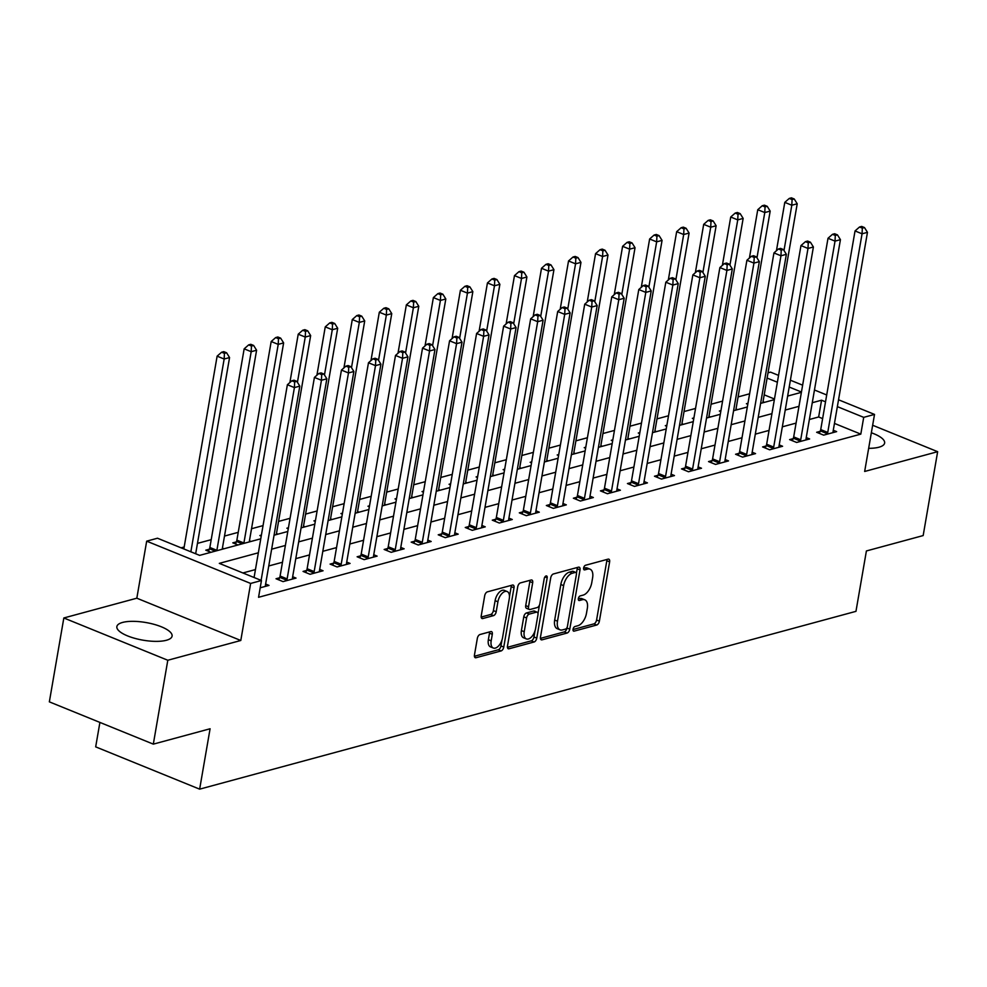 <?xml version="1.0" encoding="UTF-8"?>
<svg xmlns="http://www.w3.org/2000/svg" width="987" height="987" viewBox="0 0 987 987"><rect width="100%" height="100%" fill="white"/><g stroke="black" fill="none" stroke-linecap="round" stroke-linejoin="round"><path stroke-width="1.48" d="M573.052 629.237A2.467 1.32 112.1 0 0 573.607 631.125A2.467 1.32 112.1 0 0 574.138 631.137L596.691 625.03A3.529 1.888 112.1 0 0 599.38 621.156L609.621 561.874A3.529 1.888 112.1 0 0 608.831 559.185A3.529 1.888 112.1 0 0 608.066 559.16L585.513 565.267A2.467 1.32 112.1 0 0 583.638 567.981A2.467 1.32 112.1 0 0 584.193 569.857A2.467 1.32 112.1 0 0 584.723 569.881L587.635 569.092A11.289 6.045 112.1 0 1 590.066 569.178A11.289 6.045 112.1 0 1 592.607 577.79L591.756 582.725A11.289 6.045 112.1 0 1 583.144 595.112L580.233 595.901A2.467 1.32 112.1 0 0 578.345 598.603A2.467 1.32 112.1 0 0 578.9 600.491A2.467 1.32 112.1 0 0 579.431 600.503L582.355 599.714A11.289 6.045 112.1 0 1 584.785 599.8A11.289 6.045 112.1 0 1 587.327 608.411L586.463 613.359A11.289 6.045 112.1 0 1 577.851 625.733L574.94 626.523A2.467 1.32 112.1 0 0 573.052 629.237M166.396 640.267A28.018 8.945 9.8 0 0 172.083 636.121A28.018 8.945 9.8 0 0 154.095 624.352A28.018 8.945 9.8 0 0 122.561 622.439A28.018 8.945 9.8 0 0 116.861 626.585A28.018 8.945 9.8 0 0 134.849 638.355A28.018 8.945 9.8 0 0 166.396 640.267M868.659 448.32A28.018 8.945 9.8 0 0 878.936 447.222A28.018 8.945 9.8 0 0 884.623 443.077A28.018 8.945 9.8 0 0 871.348 432.775M480.027 634.505A3.529 1.888 112.1 0 0 477.338 638.367L474.463 654.998A3.529 1.888 112.1 0 0 475.265 657.7A3.529 1.888 112.1 0 0 476.018 657.724L501.063 650.939A3.529 1.888 112.1 0 0 503.765 647.065L514.005 587.783A3.529 1.888 112.1 0 0 513.203 585.094A3.529 1.888 112.1 0 0 512.45 585.069L487.393 591.855A3.529 1.888 112.1 0 0 484.703 595.716L481.237 615.814A3.529 1.888 112.1 0 0 482.026 618.504A3.529 1.888 112.1 0 0 482.791 618.528L493.512 615.629A3.529 1.888 112.1 0 0 496.202 611.755L497.917 601.799A9.438 5.058 112.1 0 1 507.158 591.521A9.438 5.058 112.1 0 1 509.28 598.714L502.543 637.75A9.438 5.058 112.1 0 1 493.303 648.015A9.438 5.058 112.1 0 1 491.181 640.822L492.303 634.32A3.529 1.888 112.1 0 0 491.514 631.618A3.529 1.888 112.1 0 0 490.749 631.594L480.027 634.505M153.318 744.136L49.35 701.856L63.834 617.973L167.802 660.254L153.318 744.136L210.083 728.764L199.645 789.156L855.963 611.348L866.401 550.956L923.166 535.571L937.65 451.688L864.661 471.465L874.519 414.417L863.711 417.353L860.812 434.132L258.557 597.295L261.456 580.516L250.636 583.44L146.681 541.16L157.488 538.223L199.633 555.373L260.765 538.803M167.802 660.254L240.791 640.489L250.636 583.44M540.481 637.121A3.529 1.888 112.1 0 0 541.271 639.81A3.529 1.888 112.1 0 0 542.036 639.835L567.081 633.049A3.529 1.888 112.1 0 0 569.77 629.175L580.011 569.894A3.529 1.888 112.1 0 0 579.221 567.204A3.529 1.888 112.1 0 0 578.456 567.18L553.411 573.965A3.529 1.888 112.1 0 0 550.721 577.839L540.481 637.121M534.078 641.994L509.033 648.78A3.529 1.888 112.1 0 1 508.268 648.755A3.529 1.888 112.1 0 1 507.478 646.066L517.719 586.771A3.529 1.888 112.1 0 1 520.408 582.91L531.129 580.011A3.529 1.888 112.1 0 1 531.882 580.035A3.529 1.888 112.1 0 1 532.684 582.725L528.526 606.771A3.529 1.888 112.1 0 0 529.316 609.46A3.529 1.888 112.1 0 0 530.081 609.485L537.187 607.56A3.529 1.888 112.1 0 0 539.877 603.686L544.207 578.653A2.467 1.32 112.1 0 1 546.625 575.964A2.467 1.32 112.1 0 1 547.18 577.851L536.768 638.12A3.529 1.888 112.1 0 1 534.078 641.994L531.265 640.847L507.417 647.312M937.65 451.688L872.644 425.249M860.812 434.132L834.459 423.411M822.627 418.599L818.655 416.983L809.365 419.5M796.077 423.102L782.333 426.828M769.046 430.418L755.314 434.144M742.014 437.747L728.283 441.473M714.983 445.075L701.251 448.789M687.951 452.391L674.22 456.117M660.92 459.72L647.188 463.434M633.888 467.036L620.157 470.762M606.857 474.365L593.125 478.09M579.825 481.693L566.094 485.407M552.794 489.009L539.062 492.735M525.763 496.338L512.031 500.051M498.731 503.654L484.999 507.38M471.7 510.982L457.968 514.708M444.668 518.298L430.937 522.024M417.637 525.627L403.905 529.353M390.605 532.955L376.874 536.669M363.574 540.271L349.842 543.997M336.542 547.6L322.811 551.314M309.523 554.916L295.779 558.642M282.492 562.245L268.748 565.97M255.46 569.573L242.901 572.966M820.172 431.331L816.644 432.281L823.676 435.144L836.643 431.627L833.275 430.258M793.141 438.66L789.612 439.61L796.645 442.46L809.624 438.956L806.243 437.574M766.109 445.976L762.593 446.926L769.613 449.788L782.592 446.272L779.212 444.903M739.078 453.304L735.562 454.254L742.582 457.117L755.561 453.601L752.18 452.231M712.046 460.621L708.53 461.583L715.55 464.433L728.529 460.917L725.149 459.547M685.015 467.949L681.499 468.899L688.519 471.761L701.498 468.245L698.117 466.876M657.984 475.278L654.467 476.227L661.487 479.077L674.466 475.561L671.086 474.192M630.952 482.594L627.436 483.544L634.456 486.406L647.435 482.89L644.067 481.52M603.921 489.922L600.404 490.872L607.424 493.734L620.404 490.218L617.035 488.849M576.889 497.238L573.373 498.201L580.393 501.051L593.372 497.534L590.004 496.165M549.858 504.567L546.342 505.517L553.362 508.379L566.341 504.863L562.972 503.493M522.826 511.883L519.31 512.845L526.33 515.695L539.309 512.179L535.941 510.81M495.795 519.211L492.279 520.161L499.299 523.024L512.278 519.507L508.91 518.138M468.763 526.54L465.247 527.49L472.267 530.34L485.246 526.836L481.878 525.454M441.732 533.856L438.216 534.806L445.236 537.668L458.215 534.152L454.847 532.783M414.7 541.184L411.184 542.134L418.204 544.997L431.183 541.481L427.815 540.111M387.669 548.501L384.153 549.463L391.173 552.313L404.152 548.797L400.784 547.427M360.637 555.829L357.121 556.779L364.141 559.641L377.12 556.125L373.752 554.756M333.606 563.158L330.09 564.108L337.11 566.957L350.089 563.441L346.721 562.072M306.575 570.474L303.058 571.424L310.078 574.286L323.057 570.77L319.689 569.4M279.543 577.802L276.027 578.752L283.047 581.614L296.026 578.098L292.658 576.729M265.626 584.045L268.995 585.414L260.198 587.796M749.602 393.801L738.091 396.922M722.57 401.117L711.059 404.238M695.539 408.445L684.028 411.567M668.507 415.774L656.997 418.883M641.476 423.09L629.965 426.211M614.445 430.418L602.934 433.54M587.425 437.734L575.902 440.856M560.394 445.063L548.871 448.184M533.362 452.379L521.839 455.5M506.331 459.708L494.808 462.829M479.3 467.036L467.776 470.157M452.268 474.352L440.745 477.474M425.237 481.681L413.713 484.802M398.205 488.997L386.682 492.118M371.174 496.325L359.65 499.447M344.142 503.654L332.619 506.763M317.111 510.97L305.588 514.091M290.079 518.298L278.556 521.42M263.048 525.615L251.525 528.736M238.237 532.338L224.493 536.064M211.206 539.667L197.462 543.381M184.174 546.983L181.09 547.822M774.474 399.007L764.209 394.837M747.961 403.288L746.406 403.708L747.801 404.275M763.037 401.684L764.58 402.314M720.942 410.617L719.375 411.036L720.769 411.604M736.006 409L737.548 409.642M693.91 417.933L692.343 418.352L693.738 418.92M708.974 416.329L710.517 416.958M666.879 425.261L665.312 425.681L666.706 426.248M681.943 423.657L683.485 424.287M639.847 432.577L638.281 433.009L639.675 433.577M654.912 430.974L656.454 431.603M612.816 439.906L611.249 440.325L612.643 440.893M627.88 438.302L629.422 438.931M585.784 447.222L584.218 447.654L585.612 448.221M600.849 445.618L602.391 446.247M558.753 454.551L557.186 454.97L558.58 455.538M573.817 452.947L575.359 453.576M531.722 461.879L530.155 462.298L531.549 462.866M546.786 460.275L548.328 460.904M504.69 469.195L503.123 469.627L504.517 470.182M519.754 467.591L521.296 468.22M477.659 476.524L476.092 476.943L477.486 477.511M492.723 474.92L494.265 475.549M450.627 483.84L449.06 484.272L450.454 484.839M465.691 482.236L467.233 482.865M423.596 491.168L422.029 491.588L423.423 492.155M438.66 489.564L440.214 490.194M396.564 498.497L394.997 498.916L396.392 499.484M411.628 496.88L413.183 497.522M369.533 505.813L367.966 506.232L369.36 506.8M384.597 504.209L386.151 504.838M342.501 513.141L340.934 513.561L342.329 514.128M357.565 511.537L359.12 512.167M315.47 520.457L313.903 520.889L315.297 521.457M330.534 518.854L332.088 519.483M288.438 527.786L286.872 528.205L288.266 528.773M303.502 526.182L305.057 526.811M261.407 535.102L259.84 535.534L261.234 536.101M276.471 533.498L278.026 534.127M236.325 541.9L232.809 542.85L238.015 544.972M249.44 540.827L250.994 541.456M209.293 549.228L205.777 550.178L210.984 552.301M222.408 548.155L223.963 548.784M99.909 722.41L95.677 746.863L199.645 789.156M240.791 640.489L136.823 598.196L63.834 617.973M136.823 598.196L146.681 541.16M768.022 372.815L770.551 372.136L778.558 375.381M258.347 552.794L219.311 563.367L261.456 580.516M825.514 401.82L821.554 400.204L812.264 402.721M798.976 406.323L785.233 410.049M771.945 413.652L758.201 417.365M744.914 420.968L731.17 424.694M717.882 428.296L704.138 432.022M690.851 435.612L677.107 439.338M663.819 442.941L650.088 446.667M636.788 450.269L623.056 453.983M609.756 457.586L596.025 461.311M582.725 464.914L568.993 468.628M555.693 472.23L541.962 475.956M528.662 479.559L514.93 483.285M501.63 486.887L487.899 490.601M474.599 494.203L460.867 497.929M447.567 501.532L433.836 505.245M420.536 508.848L406.804 512.574M393.505 516.176L379.773 519.902M366.473 523.492L352.741 527.218M339.442 530.821L325.71 534.547M312.41 538.149L298.679 541.863M285.379 545.466L271.647 549.191M863.711 417.353L837.358 406.632M790.39 380.205L802.628 385.177M814.472 389.988L826.699 394.973M838.543 399.784L874.519 414.417M801.444 392.024L789.205 387.052M777.374 382.228L767.109 378.058M274.065 535.201L287.797 531.487M301.097 527.885L314.828 524.159M328.128 520.556L341.86 516.843M355.16 513.24L368.891 509.514M382.191 505.912L395.923 502.186M409.223 498.583L422.954 494.869M436.254 491.267L449.986 487.541M463.285 483.938L477.017 480.225M490.305 476.622L504.049 472.896M517.336 469.294L531.08 465.568M544.368 461.978L558.111 458.252M571.399 454.649L585.143 450.923M598.43 447.321L612.174 443.607M625.462 440.005L639.206 436.279M652.493 432.676L666.237 428.963M679.525 425.36L693.269 421.634M706.556 418.032L720.3 414.306M733.588 410.703L747.332 406.989M760.619 403.387L774.363 399.661M787.651 396.058L801.395 392.345M818.655 416.983L821.554 400.204M584.785 599.8L581.972 598.665A11.289 6.045 112.1 0 0 579.542 598.578L582.355 599.714M578.308 598.912L579.542 598.578M590.066 569.178L587.265 568.031A11.289 6.045 112.1 0 0 584.835 567.944L587.635 569.092M583.588 568.278L584.835 567.944M573.015 629.533L593.878 623.883A3.529 1.888 112.1 0 0 596.58 620.021L606.82 560.739A3.529 1.888 112.1 0 0 606.869 559.481M576.42 573.262L577.198 568.759A3.529 1.888 112.1 0 0 577.259 567.513M540.432 638.367L564.268 631.902A3.529 1.888 112.1 0 0 566.97 628.04L567.056 627.522M565.539 629.077A2.467 1.32 112.1 0 0 567.426 626.363L576.42 574.323A2.467 1.32 112.1 0 0 575.865 572.448A2.467 1.32 112.1 0 0 575.322 572.423L572.25 573.262A11.289 6.045 112.1 0 0 563.639 585.636L557.495 621.205A11.289 6.045 112.1 0 0 560.036 629.817A11.289 6.045 112.1 0 0 562.467 629.903L565.539 629.077M575.865 572.448L573.052 571.3A2.467 1.32 112.1 0 0 572.522 571.276L575.322 572.423M560.036 629.817L557.223 628.682A11.289 6.045 112.1 0 1 554.682 620.058L560.826 584.489A11.289 6.045 112.1 0 1 569.437 572.115L572.522 571.276M529.316 609.46L526.515 608.313A3.529 1.888 112.1 0 1 525.713 605.623L529.871 581.577A3.529 1.888 112.1 0 0 529.92 580.331M539.47 605.08L538.001 613.593M535.003 630.903L533.955 636.985L536.768 638.12M524.22 631.717A9.438 5.058 112.1 0 0 526.342 638.91A9.438 5.058 112.1 0 0 535.571 628.633L537.952 614.889A3.529 1.888 112.1 0 0 537.15 612.199A3.529 1.888 112.1 0 0 536.397 612.174L529.279 614.099A3.529 1.888 112.1 0 0 526.589 617.961L524.22 631.717L521.407 630.57A9.438 5.058 112.1 0 0 523.529 637.775L526.342 638.91M537.15 612.199L534.349 611.052A3.529 1.888 112.1 0 0 533.585 611.027L536.397 612.174M521.407 630.57L523.776 616.826A3.529 1.888 112.1 0 1 526.478 612.952L533.585 611.027M531.265 640.847A3.529 1.888 112.1 0 0 533.955 636.985M493.303 648.015L490.49 646.88A9.438 5.058 112.1 0 1 488.368 639.675L489.49 633.173A3.529 1.888 112.1 0 0 489.552 631.927M507.158 591.521L504.345 590.374A9.438 5.058 112.1 0 0 495.116 600.651L497.917 601.799M481.187 617.06L490.699 614.482A3.529 1.888 112.1 0 0 493.389 610.608L495.116 600.651M509.477 596.543L511.192 586.636A3.529 1.888 112.1 0 0 511.241 585.39M474.414 656.256L498.262 649.791A3.529 1.888 112.1 0 0 500.952 645.917L501.976 640.008M762.852 402.782A3.59 1.925 -67.9 0 1 762.902 402.4L797.212 203.766L791.808 205.234L784.788 202.372L776.436 250.723M792.08 199.571L794.239 198.992L791.426 197.844L789.267 198.436L792.08 199.571L791.808 205.234L783.999 250.488M794.239 198.992L797.212 203.766M784.788 202.372L789.267 198.436M827.192 434.194L827.377 433.737A3.59 1.925 112.1 0 0 827.748 432.442L862.058 233.808L867.462 232.34L833.151 430.974A3.59 1.925 112.1 0 0 833.09 432.183L833.127 432.577M819.346 433.379L820.345 430.875A3.59 1.925 112.1 0 0 820.728 429.579L855.038 230.946L862.058 233.808L862.33 228.145L864.489 227.565L861.676 226.418L859.517 227.01L862.33 228.145M859.517 227.01L855.038 230.946M867.462 232.34L864.489 227.565M735.821 410.098A3.59 1.925 -67.9 0 1 735.883 409.728L770.181 211.095L764.777 212.55L757.757 209.7L749.404 258.051M765.048 206.9L767.207 206.308L764.407 205.173L762.235 205.752L765.048 206.9L764.777 212.55L756.967 257.817M767.207 206.308L770.181 211.095M757.757 209.7L762.235 205.752M708.789 417.427A3.59 1.925 -67.9 0 1 708.851 417.045L743.149 218.411L737.745 219.879L730.725 217.017L722.373 265.367M738.017 214.216L740.176 213.636L737.375 212.489L735.204 213.081L738.017 214.216L737.745 219.879L729.936 265.133M740.176 213.636L743.149 218.411M730.725 217.017L735.204 213.081M681.758 424.755A3.59 1.925 -67.9 0 1 681.82 424.373L716.13 225.739L710.714 227.207L703.694 224.345L695.341 272.696M710.985 221.544L713.145 220.952L710.344 219.817L708.172 220.397L710.985 221.544L710.714 227.207L702.904 272.461M713.145 220.952L716.13 225.739M703.694 224.345L708.172 220.397M800.161 441.51L800.346 441.053A3.59 1.925 112.1 0 0 800.716 439.758L835.027 241.124L840.43 239.668L806.12 438.302A3.59 1.925 112.1 0 0 806.058 439.511L806.095 439.906M792.314 440.708L793.314 438.203A3.59 1.925 112.1 0 0 793.696 436.908L828.007 238.274L835.027 241.124L835.298 235.474L837.457 234.881L834.644 233.746L832.485 234.326L835.298 235.474M832.485 234.326L828.007 238.274M840.43 239.668L837.457 234.881M773.129 448.838L773.314 448.382A3.59 1.925 112.1 0 0 773.685 447.086L807.995 248.453L813.399 246.984L779.088 445.618A3.59 1.925 112.1 0 0 779.027 446.827L779.064 447.222M765.283 448.024L766.294 445.519A3.59 1.925 112.1 0 0 766.665 444.224L800.975 245.59L807.995 248.453L808.267 242.79L810.426 242.21L807.613 241.062L805.454 241.655L808.267 242.79M805.454 241.655L800.975 245.59M813.399 246.984L810.426 242.21M746.098 456.154L746.283 455.71A3.59 1.925 112.1 0 0 746.653 454.415L780.964 255.781L786.368 254.313L752.057 452.947A3.59 1.925 112.1 0 0 751.995 454.156L752.032 454.551M738.251 455.352L739.263 452.848A3.59 1.925 112.1 0 0 739.633 451.552L773.944 252.919L780.964 255.781L781.235 250.118L783.394 249.526L780.581 248.391L778.422 248.971L781.235 250.118M778.422 248.971L773.944 252.919M786.368 254.313L783.394 249.526M654.726 432.072A3.59 1.925 -67.9 0 1 654.788 431.689L689.099 233.055L683.683 234.524L676.663 231.674L668.31 280.012M683.954 228.861L686.113 228.281L683.312 227.133L681.141 227.726L683.954 228.861L683.683 234.524L675.873 279.79M686.113 228.281L689.099 233.055M676.663 231.674L681.141 227.726M719.067 463.483L719.252 463.026A3.59 1.925 112.1 0 0 719.622 461.731L753.932 263.097L759.336 261.629L725.026 460.263A3.59 1.925 112.1 0 0 724.976 461.484L725.001 461.879M711.22 462.669L712.232 460.176A3.59 1.925 112.1 0 0 712.602 458.881L746.912 260.247L753.932 263.097L754.204 257.434L756.363 256.854L753.55 255.707L751.391 256.299L754.204 257.434M751.391 256.299L746.912 260.247M759.336 261.629L756.363 256.854M627.695 439.4A3.59 1.925 -67.9 0 1 627.757 439.018L662.067 240.384L656.651 241.852L649.631 238.99L641.279 287.34M656.923 236.189L659.082 235.609L656.281 234.462L654.11 235.042L656.923 236.189L656.651 241.852L648.841 287.106M659.082 235.609L662.067 240.384M649.631 238.99L654.11 235.042M600.664 446.716A3.59 1.925 -67.9 0 1 600.725 446.346L635.036 247.712L629.62 249.168L622.6 246.318L614.247 294.657M629.891 243.518L632.05 242.925L629.25 241.79L627.078 242.37L629.891 243.518L629.62 249.168L621.81 294.434M632.05 242.925L635.036 247.712M622.6 246.318L627.078 242.37M573.632 454.045A3.59 1.925 -67.9 0 1 573.694 453.662L608.004 255.028L602.588 256.497L595.568 253.634L587.216 301.985M602.86 250.834L605.019 250.254L602.218 249.106L600.047 249.699L602.86 250.834L602.588 256.497L594.779 301.751M605.019 250.254L608.004 255.028M595.568 253.634L600.047 249.699M546.601 461.373A3.59 1.925 -67.9 0 1 546.662 460.991L580.973 262.357L575.557 263.813L568.537 260.963L560.184 309.313M575.828 258.162L577.987 257.57L575.187 256.435L573.015 257.015L575.828 258.162L575.557 263.813L567.747 309.079M577.987 257.57L580.973 262.357M568.537 260.963L573.015 257.015M519.581 468.689A3.59 1.925 -67.9 0 1 519.631 468.307L553.941 269.673L548.538 271.141L541.505 268.279L533.153 316.63M548.797 265.478L550.968 264.898L548.155 263.751L545.984 264.343L548.797 265.478L548.538 271.141L540.716 316.408M550.968 264.898L553.941 269.673M541.505 268.279L545.984 264.343M692.035 470.811L692.22 470.355A3.59 1.925 112.1 0 0 692.59 469.059L726.901 270.426L732.305 268.957L697.994 467.591A3.59 1.925 112.1 0 0 697.945 468.8L697.982 469.195M684.188 469.997L685.2 467.493A3.59 1.925 112.1 0 0 685.57 466.197L719.881 267.563L726.901 270.426L727.172 264.763L729.331 264.183L726.518 263.035L724.359 263.615L727.172 264.763M724.359 263.615L719.881 267.563M732.305 268.957L729.331 264.183M665.004 478.127L665.189 477.671A3.59 1.925 112.1 0 0 665.559 476.376L699.869 277.742L705.273 276.286L670.963 474.92A3.59 1.925 112.1 0 0 670.913 476.129L670.95 476.524M657.157 477.326L658.169 474.821A3.59 1.925 112.1 0 0 658.539 473.526L692.849 274.892L699.869 277.742L700.141 272.091L702.3 271.499L699.487 270.364L697.328 270.944L700.141 272.091M697.328 270.944L692.849 274.892M705.273 276.286L702.3 271.499M637.972 485.456L638.157 484.999A3.59 1.925 112.1 0 0 638.527 483.704L672.838 285.07L678.242 283.602L643.931 482.236A3.59 1.925 112.1 0 0 643.882 483.445L643.919 483.84M630.125 484.642L631.137 482.137A3.59 1.925 112.1 0 0 631.507 480.842L665.818 282.208L672.838 285.07L673.109 279.407L675.268 278.827L672.455 277.68L670.296 278.272L673.109 279.407M670.296 278.272L665.818 282.208M678.242 283.602L675.268 278.827M610.941 492.772L611.126 492.316A3.59 1.925 112.1 0 0 611.496 491.02L645.806 292.386L651.21 290.931L616.9 489.564A3.59 1.925 112.1 0 0 616.85 490.773L616.887 491.168M603.094 491.97L604.106 489.466A3.59 1.925 112.1 0 0 604.476 488.17L638.786 289.536L645.806 292.386L646.078 286.736L648.237 286.144L645.424 285.009L643.265 285.588L646.078 286.736M643.265 285.588L638.786 289.536M651.21 290.931L648.237 286.144M583.909 500.101L584.094 499.644A3.59 1.925 112.1 0 0 584.464 498.349L618.775 299.715L624.179 298.247L589.881 496.88A3.59 1.925 112.1 0 0 589.819 498.09L589.856 498.484M576.063 499.286L577.074 496.782A3.59 1.925 112.1 0 0 577.444 495.486L611.755 296.853L618.775 299.715L619.046 294.052L621.205 293.472L618.405 292.325L616.233 292.917L619.046 294.052M616.233 292.917L611.755 296.853M624.179 298.247L621.205 293.472M492.55 476.018A3.59 1.925 -67.9 0 1 492.599 475.635L526.91 277.002L521.506 278.47L514.474 275.607L506.121 323.958M521.765 272.807L523.937 272.215L521.124 271.08L518.965 271.659L521.765 272.807L521.506 278.47L513.684 323.724M523.937 272.215L526.91 277.002M514.474 275.607L518.965 271.659M556.878 507.417L557.063 506.973A3.59 1.925 112.1 0 0 557.433 505.677L591.744 307.043L597.16 305.575L562.849 504.209A3.59 1.925 112.1 0 0 562.787 505.418L562.824 505.813M549.031 506.615L550.043 504.11A3.59 1.925 112.1 0 0 550.413 502.815L584.723 304.181L591.744 307.043L592.015 301.38L594.174 300.788L591.373 299.653L589.202 300.233L592.015 301.38M589.202 300.233L584.723 304.181M597.16 305.575L594.174 300.788M465.519 483.334A3.59 1.925 -67.9 0 1 465.568 482.964L499.878 284.318L494.475 285.786L487.442 282.936L479.09 331.274M494.734 280.135L496.905 279.543L494.092 278.396L491.933 278.988L494.734 280.135L494.475 285.786L486.653 331.052M496.905 279.543L499.878 284.318M487.442 282.936L491.933 278.988M529.846 514.745L530.031 514.289A3.59 1.925 112.1 0 0 530.401 512.993L564.712 314.359L570.128 312.891L535.818 511.537A3.59 1.925 112.1 0 0 535.756 512.746L535.793 513.141M522 513.931L523.011 511.439A3.59 1.925 112.1 0 0 523.381 510.143L557.692 311.51L564.712 314.359L564.983 308.709L567.143 308.117L564.342 306.969L562.171 307.562L564.983 308.709M562.171 307.562L557.692 311.51M570.128 312.891L567.143 308.117M438.487 490.662A3.59 1.925 -67.9 0 1 438.536 490.28L472.847 291.646L467.443 293.114L460.411 290.252L452.058 338.603M467.702 287.451L469.874 286.872L467.061 285.724L464.902 286.304L467.702 287.451L467.443 293.114L459.621 338.368M469.874 286.872L472.847 291.646M460.411 290.252L464.902 286.304M502.815 522.074L503 521.617A3.59 1.925 112.1 0 0 503.37 520.322L537.681 321.688L543.097 320.22L508.786 518.854A3.59 1.925 112.1 0 0 508.724 520.063L508.761 520.457M494.968 521.259L495.98 518.755A3.59 1.925 112.1 0 0 496.35 517.459L530.661 318.826L537.681 321.688L537.952 316.025L540.111 315.445L537.31 314.298L535.139 314.878L537.952 316.025M535.139 314.878L530.661 318.826M543.097 320.22L540.111 315.445M411.456 497.979A3.59 1.925 -67.9 0 1 411.505 497.608L445.816 298.975L440.412 300.43L433.379 297.58L425.027 345.931M440.671 294.78L442.842 294.188L440.029 293.053L437.87 293.632L440.671 294.78L440.412 300.43L432.59 345.697M442.842 294.188L445.816 298.975M433.379 297.58L437.87 293.632M475.783 529.39L475.968 528.933A3.59 1.925 112.1 0 0 476.339 527.638L510.649 329.004L516.065 327.548L481.755 526.182A3.59 1.925 112.1 0 0 481.693 527.391L481.73 527.786M467.937 528.588L468.948 526.083A3.59 1.925 112.1 0 0 469.318 524.788L503.629 326.154L510.649 329.004L510.921 323.354L513.08 322.761L510.279 321.626L508.108 322.206L510.921 323.354M508.108 322.206L503.629 326.154M516.065 327.548L513.08 322.761M384.424 505.307A3.59 1.925 -67.9 0 1 384.474 504.925L418.784 306.291L413.38 307.759L406.348 304.897L397.995 353.247M413.639 302.096L415.811 301.516L412.998 300.369L410.839 300.961L413.639 302.096L413.38 307.759L405.558 353.013M415.811 301.516L418.784 306.291M406.348 304.897L410.839 300.961M448.752 536.718L448.937 536.262A3.59 1.925 112.1 0 0 449.307 534.966L483.618 336.333L489.034 334.864L454.723 533.498A3.59 1.925 112.1 0 0 454.662 534.707L454.699 535.102M440.905 535.904L441.917 533.399A3.59 1.925 112.1 0 0 442.287 532.104L476.598 333.47L483.618 336.333L483.889 330.67L486.048 330.09L483.248 328.942L481.076 329.535L483.889 330.67M481.076 329.535L476.598 333.47M489.034 334.864L486.048 330.09M357.393 512.635A3.59 1.925 -67.9 0 1 357.442 512.253L391.753 313.619L386.349 315.087L379.316 312.225L370.964 360.576M386.608 309.424L388.779 308.832L385.966 307.697L383.807 308.277L386.608 309.424L386.349 315.087L378.527 360.341M388.779 308.832L391.753 313.619M379.316 312.225L383.807 308.277M421.72 544.034L421.905 543.59A3.59 1.925 112.1 0 0 422.288 542.295L456.586 343.661L462.002 342.193L427.692 540.827A3.59 1.925 112.1 0 0 427.63 542.036L427.667 542.431M413.874 543.232L414.885 540.728A3.59 1.925 112.1 0 0 415.256 539.433L449.566 340.799L456.586 343.661L456.858 337.998L459.017 337.406L456.216 336.271L454.045 336.851L456.858 337.998M454.045 336.851L449.566 340.799M462.002 342.193L459.017 337.406M330.361 519.952A3.59 1.925 -67.9 0 1 330.411 519.569L364.721 320.935L359.317 322.404L352.285 319.554L343.932 367.892M359.576 316.741L361.748 316.161L358.935 315.013L356.776 315.606L359.576 316.741L359.317 322.404L351.495 367.67M361.748 316.161L364.721 320.935M352.285 319.554L356.776 315.606M303.33 527.28A3.59 1.925 -67.9 0 1 303.379 526.898L337.69 328.264L332.286 329.732L325.254 326.87L316.901 375.22M332.545 324.069L334.716 323.489L331.903 322.342L329.744 322.922L332.545 324.069L332.286 329.732L324.464 374.986M334.716 323.489L337.69 328.264M325.254 326.87L329.744 322.922M276.298 534.596A3.59 1.925 -67.9 0 1 276.348 534.226L310.658 335.592L305.254 337.048L298.222 334.198L289.882 382.537M305.514 331.398L307.685 330.805L304.872 329.658L302.713 330.25L305.514 331.398L305.254 337.048L297.432 382.314M307.685 330.805L310.658 335.592M298.222 334.198L302.713 330.25M249.267 541.925A3.59 1.925 -67.9 0 1 249.316 541.542L283.627 342.908L278.223 344.377L271.191 341.514L236.88 540.148A3.59 1.925 -67.9 0 1 236.51 541.444L235.498 543.948M278.494 338.714L280.653 338.134L277.84 336.986L275.681 337.579L278.494 338.714L278.223 344.377L243.912 543.01A3.59 1.925 -67.9 0 1 243.826 543.393M280.653 338.134L283.627 342.908M271.191 341.514L275.681 337.579M394.689 551.363L394.874 550.906A3.59 1.925 112.1 0 0 395.256 549.611L429.555 350.977L434.971 349.509L400.66 548.143A3.59 1.925 112.1 0 0 400.599 549.364L400.636 549.759M386.842 550.549L387.854 548.044A3.59 1.925 112.1 0 0 388.224 546.761L422.535 348.127L429.555 350.977L429.826 345.314L431.985 344.734L429.185 343.587L427.013 344.179L429.826 345.314M427.013 344.179L422.535 348.127M434.971 349.509L431.985 344.734M367.657 558.691L367.843 558.235A3.59 1.925 112.1 0 0 368.225 556.939L402.536 358.306L407.939 356.838L373.629 555.471A3.59 1.925 112.1 0 0 373.567 556.68L373.604 557.075M359.811 557.877L360.823 555.373A3.59 1.925 112.1 0 0 361.193 554.077L395.503 355.443L402.536 358.306L402.795 352.643L404.966 352.063L402.153 350.916L399.982 351.495L402.795 352.643M399.982 351.495L395.503 355.443M407.939 356.838L404.966 352.063M340.626 566.007L340.811 565.551A3.59 1.925 112.1 0 0 341.194 564.256L375.504 365.622L380.908 364.166L346.597 562.8A3.59 1.925 112.1 0 0 346.536 564.009L346.573 564.404M332.779 565.206L333.791 562.701A3.59 1.925 112.1 0 0 334.161 561.406L368.472 362.772L375.504 365.622L375.763 359.971L377.935 359.379L375.122 358.232L372.963 358.824L375.763 359.971M372.963 358.824L368.472 362.772M380.908 364.166L377.935 359.379M313.607 573.336L313.78 572.879A3.59 1.925 112.1 0 0 314.162 571.584L348.473 372.95L353.877 371.482L319.566 570.116A3.59 1.925 112.1 0 0 319.504 571.325L319.541 571.72M305.748 572.522L306.76 570.017A3.59 1.925 112.1 0 0 307.13 568.722L341.44 370.088L348.473 372.95L348.732 367.287L350.903 366.708L348.09 365.56L345.931 366.152L348.732 367.287M345.931 366.152L341.44 370.088M353.877 371.482L350.903 366.708M222.235 549.241A3.59 1.925 -67.9 0 1 222.285 548.871L256.595 350.237L251.191 351.693L244.159 348.843L209.861 547.477A3.59 1.925 -67.9 0 1 209.478 548.772L208.467 551.277M251.463 346.042L253.622 345.45L250.809 344.315L248.65 344.895L251.463 346.042L251.191 351.693L216.881 550.327A3.59 1.925 -67.9 0 1 216.795 550.721M253.622 345.45L256.595 350.237M244.159 348.843L248.65 344.895M286.575 580.652L286.748 580.196A3.59 1.925 112.1 0 0 287.131 578.9L321.441 380.266L326.845 378.811L292.534 577.444A3.59 1.925 112.1 0 0 292.473 578.653L292.51 579.048M278.716 579.85L279.728 577.346A3.59 1.925 112.1 0 0 280.098 576.05L314.409 377.416L321.441 380.266L321.7 374.616L323.872 374.024L321.059 372.889L318.9 373.468L321.7 374.616M318.9 373.468L314.409 377.416M326.845 378.811L323.872 374.024M195.673 553.756L229.564 357.553L224.16 359.021L217.128 356.159L183.841 548.945M224.431 353.358L226.591 352.778L223.778 351.631L221.619 352.223L224.431 353.358L224.16 359.021L190.861 551.795M226.591 352.778L229.564 357.553M217.128 356.159L221.619 352.223M261.111 580.368L294.41 387.595L299.814 386.127L265.503 584.76A3.59 1.925 112.1 0 0 265.441 585.97L265.478 586.364M254.078 577.518L287.377 384.733L294.41 387.595L294.669 381.932L296.84 381.352L294.027 380.205L291.868 380.797L294.669 381.932M291.868 380.797L287.377 384.733M299.814 386.127L296.84 381.352M573.213 630.767L574.138 631.137M583.798 569.499L584.723 569.881M578.505 600.133L579.431 600.503M606.82 560.739L609.621 561.874M596.58 620.021L599.38 621.156M593.878 623.883L596.691 625.03M577.198 568.759L580.011 569.894M566.97 628.04L569.77 629.175M564.268 631.902L567.081 633.049M540.716 639.292L542.036 639.835M569.437 572.115L572.25 573.262M560.826 584.489L563.639 585.636M554.682 620.058L557.495 621.205M507.7 648.237L509.033 648.78M529.871 581.577L532.684 582.725M525.713 605.623L528.526 606.771M544.91 576.926L547.18 577.851M526.478 612.952L529.279 614.099M523.776 616.826L526.589 617.961M489.49 633.173L492.303 634.32M488.368 639.675L491.181 640.822M493.389 610.608L496.202 611.755M490.699 614.482L493.512 615.629M481.471 617.985L482.791 618.528M511.192 586.636L514.005 587.783M500.952 645.917L503.765 647.065M498.262 649.791L501.063 650.939M474.698 657.182L476.018 657.724M827.377 433.737L820.345 430.875M827.748 432.442L820.728 429.579M800.346 441.053L793.314 438.203M800.716 439.758L793.696 436.908M773.314 448.382L766.294 445.519M773.685 447.086L766.665 444.224M746.283 455.71L739.263 452.848M746.653 454.415L739.633 451.552M719.252 463.026L712.232 460.176M719.622 461.731L712.602 458.881M692.22 470.355L685.2 467.493M692.59 469.059L685.57 466.197M665.189 477.671L658.169 474.821M665.559 476.376L658.539 473.526M638.157 484.999L631.137 482.137M638.527 483.704L631.507 480.842M611.126 492.316L604.106 489.466M611.496 491.02L604.476 488.17M584.094 499.644L577.074 496.782M584.464 498.349L577.444 495.486M557.063 506.973L550.043 504.11M557.433 505.677L550.413 502.815M530.031 514.289L523.011 511.439M530.401 512.993L523.381 510.143M503 521.617L495.98 518.755M503.37 520.322L496.35 517.459M475.968 528.933L468.948 526.083M476.339 527.638L469.318 524.788M448.937 536.262L441.917 533.399M449.307 534.966L442.287 532.104M421.905 543.59L414.885 540.728M422.288 542.295L415.256 539.433M236.88 540.148L243.912 543.01M236.51 541.444L242.321 543.812M394.874 550.906L387.854 548.044M395.256 549.611L388.224 546.761M367.843 558.235L360.823 555.373M368.225 556.939L361.193 554.077M340.811 565.551L333.791 562.701M341.194 564.256L334.161 561.406M313.78 572.879L306.76 570.017M314.162 571.584L307.13 568.722M209.861 547.477L216.881 550.327M209.478 548.772L215.289 551.128M286.748 580.196L279.728 577.346M287.131 578.9L280.098 576.05"/></g></svg>
